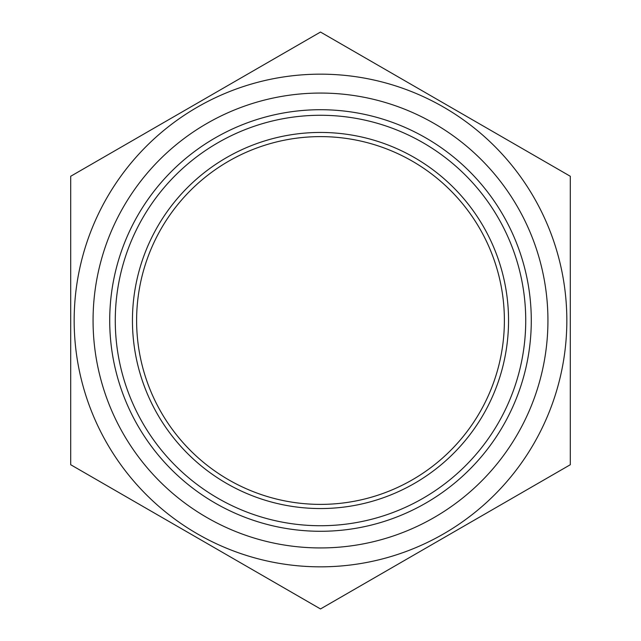 <?xml version="1.0" encoding="UTF-8"?>
<svg xmlns="http://www.w3.org/2000/svg" width="641" height="641" viewBox="0 0 641 641"><rect width="100%" height="100%" fill="white"/><g stroke="black" fill="none" stroke-linecap="round" stroke-linejoin="round"><path stroke-width="0.96" d="M320.5 74.164A246.336 246.336 0 0 0 107.167 443.668A246.336 246.336 0 0 0 533.833 443.668A246.336 246.336 0 0 0 320.5 74.164M70.694 176.275L320.5 32.05L570.306 176.275L570.306 464.725L320.5 608.95L70.694 464.725L70.694 176.275M531.285 320.5A210.785 210.785 0 0 1 320.5 531.285A210.785 210.785 0 0 1 109.715 320.5A210.785 210.785 0 0 1 320.5 109.715A210.785 210.785 0 0 1 531.285 320.5M93.065 320.5A227.435 227.435 0 0 0 434.221 517.463A227.435 227.435 0 0 0 434.221 123.537A227.435 227.435 0 0 0 93.065 320.5M320.5 504.387A183.887 183.887 0 0 1 136.613 320.5A183.887 183.887 0 0 1 320.5 136.613A183.887 183.887 0 0 1 504.387 320.5A183.887 183.887 0 0 1 320.5 504.387A183.887 183.887 0 0 1 136.613 320.5A183.887 183.887 0 0 1 320.5 136.613A183.887 183.887 0 0 1 504.387 320.5A183.887 183.887 0 0 1 320.5 504.387M508.545 320.5A188.045 188.045 0 0 0 226.473 157.646A188.045 188.045 0 0 0 226.473 483.354A188.045 188.045 0 0 0 508.545 320.5M525.732 320.5A205.232 205.232 0 0 1 217.884 498.233A205.232 205.232 0 0 1 217.884 142.767A205.232 205.232 0 0 1 525.732 320.5"/></g></svg>
